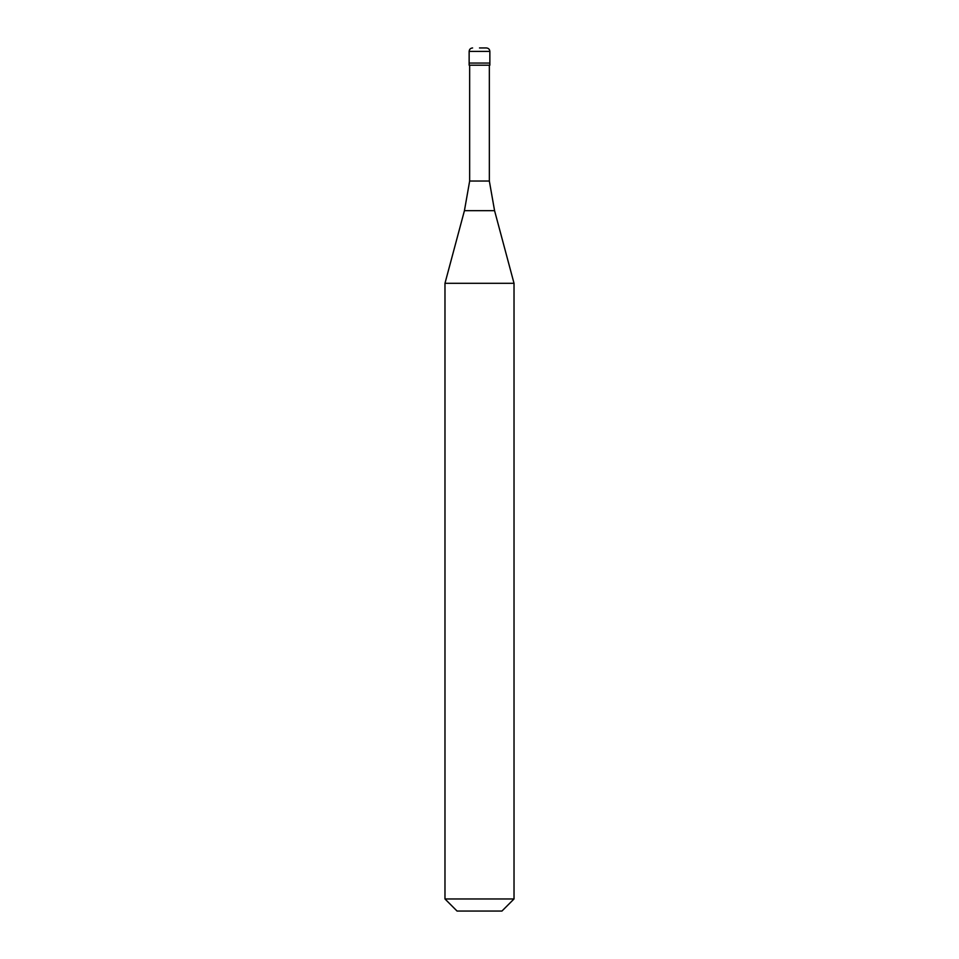 <?xml version="1.0" encoding="UTF-8"?>
<svg xmlns="http://www.w3.org/2000/svg" width="959" height="959" viewBox="0 0 959 959"><rect width="100%" height="100%" fill="white"/><g stroke="black" fill="none" stroke-linecap="round" stroke-linejoin="round"><path stroke-width="1.44" d="M479.5 47.95L486.405 47.95L479.5 47.95M489.857 51.402L489.857 63.054L469.143 63.054L489.857 63.054L489.857 65.212L469.143 65.212L469.143 51.402L489.857 51.402C489.653 49.305 488.503 48.154 486.405 47.95M489.342 65.212L489.342 181.035L469.658 181.035L464.432 210.668L494.568 210.668L514.024 283.301L444.976 283.301L444.976 898.967L514.024 898.967L514.024 283.301M514.024 898.967L501.941 911.05L457.059 911.05L444.976 898.967M469.143 51.402C469.347 49.305 470.497 48.154 472.595 47.95M489.342 181.035L494.568 210.668M469.658 65.212L469.658 181.035M464.432 210.668L444.976 283.301"/></g></svg>
